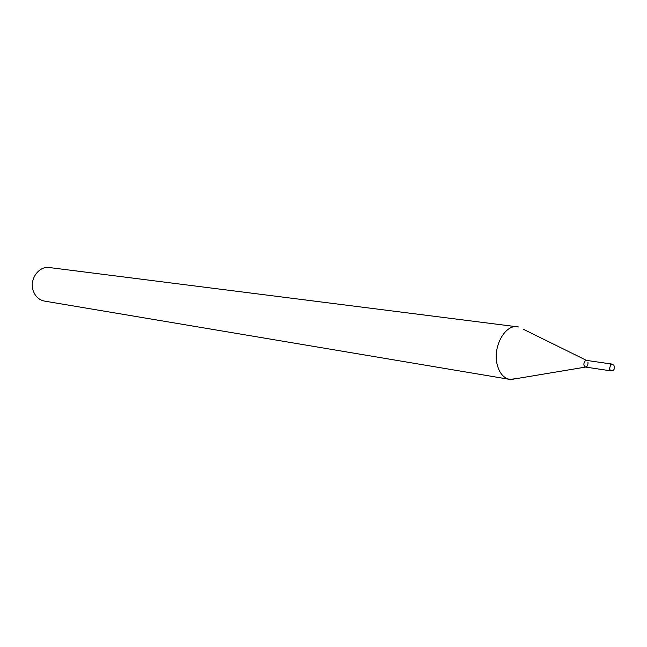 <?xml version="1.0" encoding="UTF-8"?>
<svg xmlns="http://www.w3.org/2000/svg" width="647" height="647" viewBox="0 0 647 647"><rect width="100%" height="100%" fill="white"/><g stroke="black" fill="none" stroke-linecap="round" stroke-linejoin="round"><path stroke-width="0.97" d="M587.961 362.296C588.155 365.045 587.355 366.639 585.575 367.067L585.462 367.059C583.416 365.49 583.376 363.371 585.349 360.694L586.554 360.411L523.197 329.177M583.95 365.159C583.772 362.304 584.605 360.719 586.441 360.387L611.916 364.075L610.817 364.39L609.409 368.936L610.914 370.868L585.462 367.059L583.95 365.159M515.902 378.705L509.658 379.377L44.546 301.106C39.216 300.014 35.472 296.666 33.321 291.053C28.929 279.763 38.715 265.682 49.487 267.559L518.748 326.994M509.658 379.377C503.503 378.042 499.33 373.052 497.131 364.407C492.634 346.962 505 324.317 517.414 326.735M610.914 370.868C613.041 370.925 614.286 369.833 614.65 367.601L613.93 365.264L611.916 364.075M585.559 367.075L511.017 379.522"/></g></svg>
